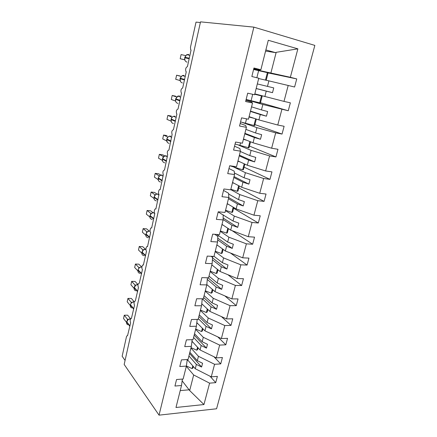 <?xml version="1.0" encoding="UTF-8"?>
<svg xmlns="http://www.w3.org/2000/svg" width="437" height="437" viewBox="0 0 437 437"><rect width="100%" height="100%" fill="white"/><g stroke="black" fill="none" stroke-linecap="round" stroke-linejoin="round"><path stroke-width="0.66" d="M216.577 408.775L314.848 45.404L253.87 27.132L159.041 415.15L216.577 408.775M258.677 78.54L268.886 80.872L267.471 86.395L257.322 83.926M268.072 72.913L296.75 78.922L294.593 87.007L268.886 80.872M253.771 68.751L259.594 69.947L260.878 69.767L268.291 40.28L297.87 48.851L290.359 77.289L296.75 78.922M290.359 77.289L253.646 69.248M125.069 360.432L122.152 356.253L126.419 336.943C126.675 335.955 127.041 335.572 127.517 335.813L130.625 322.894C129.827 320.419 130.079 318.972 131.384 318.551L134.503 305.392C133.684 302.896 133.951 301.437 135.312 301.022L138.442 287.612C137.6 285.088 137.89 283.624 139.305 283.214L142.446 269.553C141.277 268.498 142.194 264.03 143.358 265.122L146.51 251.199C145.292 250.188 146.291 245.578 147.482 246.736L150.628 232.539C149.388 231.555 150.437 226.896 151.644 228.032L154.785 213.551C153.573 212.54 154.654 207.957 155.862 209.006L159.013 194.252C157.823 193.22 158.937 188.708 160.15 189.663L163.307 174.636C162.52 172.134 162.919 170.588 164.503 170.004L167.677 154.693C166.923 152.213 167.344 150.65 168.933 150.017L172.118 134.421C171.402 131.952 171.839 130.379 173.434 129.691L176.914 114.008L176.635 113.8C175.953 111.353 176.411 109.758 178.017 109.015L181.552 93.07L181.235 92.835C180.585 90.404 181.065 88.787 182.677 87.99L186.271 71.761L185.911 71.51C185.299 69.09 185.796 67.456 187.418 66.593L191.073 50.086L190.674 49.813L190.472 47.245L196.027 22.107L200.365 22.549M246.102 99.603L262.845 104.487L261.463 109.9L251.554 106.863M260.479 102.739L288.256 110.763L262.845 104.487M288.207 85.439L283.995 101.389L290.37 102.832L288.256 110.763M283.995 101.389L254.815 93.884M242.224 122.431L256.923 127.648L255.563 132.963L245.894 129.379M254.913 124.594L282.04 134.066L275.687 132.864L256.923 127.648M281.887 109.381L277.757 125.026L284.116 126.288L282.04 134.066M277.757 125.026L258.901 119.913L249.095 116.641M238.635 145.144L251.106 150.377L249.773 155.594L240.334 151.492M249.445 146.067L275.938 156.932L269.602 155.905L251.106 150.377M275.687 132.864L271.634 148.214L277.976 149.296L275.938 156.932M271.634 148.214L253.05 142.79L243.48 138.982M233.992 167.163L245.403 172.691L244.092 177.804L234.39 172.954M244.075 167.163L269.951 179.367L263.637 178.504L245.403 172.691M269.602 155.905L265.63 170.96L271.951 171.878L269.951 179.367M265.63 170.96L247.309 165.241L237.963 160.92M230.752 189.609L239.798 194.591L238.515 199.611L228.671 194.039M238.799 187.894L264.074 201.391L257.781 200.687L239.798 194.591M263.637 178.504L259.736 193.28L266.04 194.033L264.074 201.391M259.736 193.28L241.672 187.276L232.55 182.458M225.465 210.639L234.303 216.091L233.041 221.024L220.838 213.578M233.609 208.263L258.311 223.007L252.029 222.46L234.303 216.091M257.781 200.687L253.952 215.19L260.233 215.791L258.311 223.007M253.952 215.19L236.138 208.908L227.229 203.615M220.27 231.299L228.901 237.204L227.661 242.049L216.812 234.451M232.14 230.687L252.646 244.234L246.386 243.835L228.901 237.204M252.029 222.46L248.271 236.696L254.536 237.144L252.646 244.234M248.271 236.696L230.703 230.152L222.007 224.4M215.168 251.597L223.597 257.939L222.384 262.697L213.999 256.257M230.425 252.996L247.085 265.073L240.847 264.822L223.597 257.939M246.386 243.835L242.693 257.814L248.943 258.114L247.085 265.073M242.693 257.814L225.372 251.013L216.872 244.818M210.153 271.546L218.391 278.309L217.194 282.985L209.001 276.124M227.906 274.709L241.623 285.541L235.401 285.427L218.391 278.309M240.847 264.822L237.22 278.544L243.447 278.708L241.623 285.541M237.22 278.544L220.128 271.508L211.83 264.882M205.226 291.151L213.272 298.318L212.098 302.912L204.095 295.652M224.858 295.898L236.259 305.649L230.059 305.671L213.272 298.318M235.401 285.427L231.845 298.908L238.05 298.935L236.259 305.649M231.845 298.908L214.982 291.637L206.827 284.563M200.381 310.423L208.241 317.983L207.089 322.495L199.267 314.848M221.444 316.607L230.987 325.407L224.809 325.554L208.241 317.983M230.059 305.671L226.563 318.912L232.752 318.808L230.987 325.407M226.563 318.912L209.924 311.417L201.752 303.759M195.618 329.372L203.298 337.309L202.167 341.745L194.525 333.721M217.784 336.878L225.809 344.815L219.647 345.088L203.298 337.309M224.809 325.554L221.373 338.566L227.54 338.331L225.809 344.815M221.373 338.566L204.953 330.853L196.814 322.643M190.931 348.005L198.442 356.302L197.327 360.662L189.855 352.282M213.955 356.739L220.723 363.895L214.583 364.289L198.442 356.302M219.647 345.088L216.277 357.876L222.422 357.521L220.723 363.895M216.277 357.876L200.064 349.955L191.98 341.221M260.878 69.767L253.957 67.997L251.838 76.513L258.759 78.212L254.602 94.736L247.703 93.174L245.627 101.521L252.52 103.017L248.451 119.214L241.568 117.848L239.536 126.031L246.408 127.331L242.415 143.205L235.565 142.036L233.571 150.049L240.416 151.164L236.504 166.732L229.671 165.743L227.721 173.604L234.543 174.538L230.703 189.805L223.897 188.992L221.98 196.699L228.78 197.458L225.011 212.437L218.232 211.792L216.353 219.352L223.127 219.942L219.434 234.642L212.677 234.156L210.831 241.579L217.582 242.005L213.955 256.426L207.225 256.098L205.417 263.38L212.136 263.653L208.58 277.806L201.872 277.632L200.097 284.777L206.794 284.902L203.303 298.793L196.623 298.766L194.88 305.78L201.55 305.758L198.125 319.398L191.472 319.513L189.762 326.401L196.404 326.237L193.039 339.631L186.408 339.882L184.731 346.639L191.346 346.35L188.041 359.504L181.442 359.88L179.793 366.523L186.386 366.097L183.136 379.016L176.559 379.524L174.942 386.046L181.508 385.5L175.98 407.486L203.948 404.547L209.602 383.156L193.667 374.973L189.68 390.563L203.948 404.547M245.911 100.373L251.548 102.023L252.52 103.017M240.164 123.518L245.654 125.495L246.408 127.331M234.516 146.237L239.88 148.525L240.416 151.164M228.977 168.535L234.21 171.124L234.543 174.538M223.542 190.417L228.644 193.296L228.78 197.458M218.205 211.912L223.187 215.064L223.127 219.942M214.802 234.308L217.823 236.439L217.582 242.005M211.098 256.29L212.557 257.42L212.136 263.653M207.078 277.768L207.389 278.03L206.794 284.902M202.255 298.788L201.55 305.758M197.174 319.414L196.404 326.237M192.176 339.664L191.346 346.35M187.249 359.547L186.386 366.097M186.326 366.326L193.667 374.973M209.602 383.156L215.72 382.643L217.391 376.377L211.262 376.852L195.263 368.735L187.293 359.542M210.006 376.213L215.72 382.643M182.404 379.076L181.508 385.5M214.583 364.289L211.262 376.852M256.158 88.547L266.259 91.131L264.86 96.604M266.259 91.131L272.513 92.66L273.742 87.903L267.471 86.395M250.412 111.402L260.272 114.543L258.901 119.913M260.272 114.543L266.433 116.187L267.641 111.517L261.463 109.9M244.775 133.837L254.394 137.518L253.05 142.79M254.394 137.518L260.468 139.261L261.654 134.683L255.563 132.963M239.236 155.862L248.631 160.068L247.309 165.241M248.631 160.068L254.613 161.909L255.776 157.413L249.773 155.594M233.795 177.493L242.967 182.202L241.672 187.276M242.967 182.202L248.872 184.135L250.013 179.722L244.092 177.804M228.458 198.742L237.411 203.926L236.138 208.908M237.411 203.926L243.234 205.953L244.349 201.621L238.515 199.611M223.132 219.56L231.954 225.257L230.703 230.152M231.954 225.257L237.695 227.371L238.793 223.116L233.041 221.024M215.643 234.369L215.528 234.822M217.675 239.837L226.601 246.206L225.372 251.013M226.601 246.206L232.26 248.402L233.342 244.228L227.661 242.049M212.398 259.797L221.335 266.783L220.128 271.508M221.335 266.783L226.923 269.061L227.983 264.959L222.384 262.697M207.269 279.423L216.168 287L214.982 291.637M216.168 287L221.679 289.349L222.717 285.323L217.194 282.985M202.331 298.793L211.087 306.856L209.924 311.417M211.087 306.856L216.528 309.281L217.55 305.326L212.098 302.912M198.311 318.649L206.095 326.373L204.953 330.853M206.095 326.373L211.464 328.87L212.469 324.981L207.089 322.495M193.586 337.457L201.189 345.552L200.064 349.955M201.189 345.552L206.488 348.12L207.477 344.296L202.167 341.745M188.931 355.953L196.371 364.403L195.263 368.735M196.371 364.403L201.599 367.036L202.571 363.278L197.327 360.662M182.158 380.846L189.68 390.563M297.87 48.851L276.184 52.32L270.94 72.837M276.184 52.32L275.529 52.631L265.865 49.938M265.581 51.074L275.529 52.631M159.041 415.15L124.174 364.453L200.523 21.85L253.87 27.132M180.224 390.602L189.374 389.793M189.56 353.473L201.599 367.036M194.17 335.124L206.488 348.12M198.862 316.47L211.464 328.87M203.631 297.499L216.528 309.281M207.996 277.79L221.679 289.349M212.524 257.89L212.912 256.377M212.535 257.89L226.923 269.061M217.801 236.892L218.178 235.406M217.752 238.121L232.26 248.402M223.181 215.463L223.329 214.878M223.149 218.036L237.695 227.371M228.742 197.611L243.234 205.953M234.03 176.564L248.872 184.135M239.416 155.14L254.613 161.909M244.9 133.323L260.468 139.261M250.488 111.113L266.433 116.187M256.175 88.487L272.513 92.66M128.309 319.321L126.61 322.173C126.402 323.402 126.796 324.276 127.79 324.795M127.243 320.321L127.549 319.36L124.272 315.219L127.653 315.181L130.537 318.781M127.528 319.332L128.5 319.212M124.272 315.219L123.545 318.551L126.511 322.342M127.888 319.709L127.549 319.36M186.397 365.988L192.116 368.604L192.968 367.894L193.323 366.496M192.804 365.895L192.116 368.604M187.167 360.164L188.265 360.662M132.04 302.311L131.493 302.721M130.991 303.289L131.286 302.371L127.937 298.416L131.329 298.433L134.186 301.765M131.258 302.344L132.132 302.251M127.937 298.416L127.2 301.798L130.237 305.436M131.641 302.672L131.286 302.371M137.868 284.482L135.06 281.433L131.657 281.362L135.055 285.099L135.831 285.033L134.148 287.879C133.919 289.338 134.438 290.31 135.71 290.791M131.657 281.362L130.909 284.793L134.022 288.273M134.793 285.995L135.055 285.099M135.443 285.372L135.077 285.126M139.665 267.493L139.195 267.848L138.9 267.591L139.578 267.542M138.9 267.591L135.432 264.046L138.846 264.172L141.566 266.914M135.432 264.046L134.672 267.531L137.874 270.847M138.66 268.433L138.928 267.613M143.571 249.68L141.916 252.515C141.681 254.252 142.353 255.317 143.937 255.705M142.582 250.598L142.839 249.833L139.261 246.463L142.697 246.648L145.352 249.123M142.812 249.806L143.396 249.778M139.261 246.463L138.491 250.002L141.785 253.154M143.238 249.964L142.839 249.833L143.232 249.92M191.018 347.666L196.787 350.223L197.633 349.567L198.081 347.808M197.551 347.235L196.787 350.223M191.909 341.805L192.941 342.258M195.7 329.034L201.544 331.536L202.38 330.929L202.921 328.804M202.375 328.253L201.544 331.536M196.754 323.145L197.71 323.549M200.463 310.084L206.373 312.526L207.204 311.974L207.843 309.467M207.285 308.943L206.373 312.526M201.714 304.168L202.566 304.518M205.314 290.807L211.295 293.189L212.114 292.692L212.852 289.791M212.284 289.294L211.295 293.189M206.799 284.88L207.52 285.164M147.537 231.583L146.04 233.779M146.57 232.479L146.81 231.768L143.156 228.611L146.603 228.857L149.148 231.036M146.783 231.747L147.16 231.85M143.156 228.611L142.369 232.205L145.761 235.188M147.225 231.845L146.81 231.768M210.241 271.202L216.299 273.518L217.107 273.076L217.948 269.766M217.369 269.301L216.299 273.518M211.754 265.172L212.584 265.483M151.563 213.201L150.077 215.408M150.623 214.075L150.841 213.425L147.105 210.481L150.568 210.792L152.983 212.677M150.814 213.403L151.104 213.485M147.105 210.481L146.313 214.13L149.804 216.932M149.973 215.851L150.224 218.216M151.273 213.442L150.841 213.425M215.255 251.248L221.384 253.498L222.187 253.121L223.138 249.385M222.542 248.953L221.384 253.498M216.796 245.113L217.757 245.463M155.654 194.525L154.174 196.743M154.742 195.372L154.944 194.782L151.12 192.062L154.594 192.438L156.856 194.033M154.911 194.765L155.233 194.842M151.12 192.062L150.312 195.771L153.911 198.387M155.386 194.738L154.944 194.782M220.357 230.949L226.568 233.129L227.36 232.812L228.42 228.644M227.808 228.24L226.568 233.129M221.93 224.705L223.067 225.099M159.816 175.543L158.341 177.777M159.073 175.827L155.201 173.358L158.686 173.8L160.767 175.111M155.201 173.358L154.381 177.122L158.09 179.547M158.926 176.368L159.314 175.893M158.238 178.236L158.56 180.76M162.078 175.002L159.106 175.849M225.552 210.284L231.839 212.393L232.621 212.142L233.8 207.52M233.172 207.149L231.839 212.393M227.153 203.932L228.529 204.385M164.263 156.178L162.575 158.511M163.176 157.058L163.334 156.604L159.341 154.348L162.843 154.862L164.722 155.916M159.341 154.348L158.511 158.178L162.34 160.395M166.339 155.719L163.793 156.435M230.84 189.254L237.209 191.286L237.979 191.1L239.274 186.009M238.635 185.67L237.209 191.286M232.468 182.781L234.188 183.327M168.518 136.59L167.999 136.885M167.065 135.623L163.553 135.038L167.775 137.076M163.553 135.038L162.706 138.928L166.661 140.927M167.502 137.426L167.606 137.032M166.77 139.398L167.224 142.189M229.906 165.776L242.672 169.791L243.431 169.676L244.851 164.104M244.196 163.799L242.672 169.791M237.881 161.253L240.153 161.93M172.85 116.679L172.528 116.854M171.359 116.073L167.83 115.417L172.107 117.187M167.83 115.417L166.967 119.367L171.053 121.136M171.899 117.471L171.976 117.154M171.146 119.498L171.271 121.786L171.675 122.442M235.073 144.008L248.986 147.864L250.532 141.79M249.86 141.522L248.238 147.908M243.393 139.327L246.659 140.25M244.665 139.452L243.447 139.113M177.264 96.43L176.99 96.572M175.718 96.206L172.178 95.474L176.417 96.948M172.178 95.474L171.304 99.489L175.516 101.018M175.592 99.265L175.707 101.57L176.209 102.378M240.558 121.928L254.645 125.648L256.322 119.055M255.634 118.826L253.908 125.616M249.008 116.996L254.624 118.487M252.564 117.799L249.041 116.865M180.148 76.011L176.597 75.202L180.934 76.404M176.597 75.202L175.707 79.283L180.055 80.55M180.11 78.693L180.399 81.391M246.146 99.445L260.403 103.017L262.178 96.058L254.738 94.206M254.722 94.25L261.457 95.927L259.682 102.913M261.457 95.927L262.178 96.058M184.6 59.722L180.186 58.738L181.087 54.592L185.539 55.57M180.186 58.738L184.698 59.825M188.729 54.407L186.654 54.691L184.818 57.263L184.802 60.109L185.545 61.262M253.684 76.967L255.661 77.453M253.586 69.488L267.373 72.657L265.565 79.78M267.373 72.657L268.083 72.87L266.275 79.966M130.576 318.824L130.286 318.813C128.467 319.015 127.271 320.004 126.703 321.769L126.648 321.616M129.953 325.92L126.703 321.769L126.61 322.173L129.865 326.33M127.549 319.327L128.068 319.491M134.219 301.798L134.05 301.792C132.22 301.972 131.018 302.956 130.439 304.747L130.352 305.157C130.128 306.495 130.581 307.419 131.712 307.927M133.766 308.719L130.439 304.747L130.352 305.157L133.673 309.134M131.286 302.338L131.772 302.491M138.01 284.52L137.868 284.514C136.033 284.662 134.82 285.645 134.241 287.464L134.181 287.322M137.639 291.244L134.241 287.464L134.148 287.879L137.546 291.665M135.077 285.099L135.536 285.235M138.928 267.586L141.746 266.969C139.9 267.089 138.682 268.072 138.097 269.908L138.005 270.334C137.77 271.929 138.365 272.945 139.785 273.387M141.572 273.496L138.097 269.908L138.005 270.334L141.473 273.928M138.054 270.099L138.174 272.12M139.479 267.602L138.971 267.652M145.942 249.172L145.685 249.145C143.833 249.237 142.609 250.221 142.014 252.083L141.954 251.963M145.565 255.47L142.014 252.083L141.916 252.515L145.466 255.907M141.965 252.296L142.112 254.405M142.833 249.806L143.358 249.806M150.082 231.102L149.645 231.042C147.799 231.129 146.581 232.107 145.991 233.981L145.892 234.418C145.658 236.308 146.417 237.411 148.159 237.739M149.623 237.16L145.991 233.981L145.892 234.418L149.525 237.602M145.936 234.216L146.122 236.417M153.753 212.661L153.453 212.65C151.71 212.83 150.568 213.808 150.033 215.588L149.935 216.031C149.694 217.981 150.465 219.123 152.251 219.461M153.748 218.555L150.033 215.588L149.935 216.031L153.649 219.003M157.883 193.984L157.325 193.979C155.692 194.241 154.627 195.213 154.135 196.901L154.037 197.355C153.791 199.338 154.567 200.512 156.353 200.889M157.937 199.643L154.135 196.901L154.037 197.355L157.833 200.102M154.07 197.196L154.25 199.441M158.658 194.918L158.768 194.64M163.132 176.193L161.264 175.018C159.74 175.352 158.757 176.319 158.309 177.914L158.205 178.372C157.954 180.394 158.729 181.606 160.526 182.021M162.193 180.426L158.309 177.914L158.205 178.372L162.089 180.896M162.843 176.013L162.957 175.718M167.398 156.938L165.284 155.758C163.87 156.156 162.957 157.112 162.548 158.62L162.444 159.09C162.187 161.144 162.957 162.395 164.76 162.854M166.524 160.898L162.548 158.62L162.444 159.09L166.415 161.368M162.471 158.975L162.624 161.242M167.109 156.779L167.218 156.484M170.67 136.115L169.381 136.197C168.076 136.644 167.234 137.579 166.858 139.015L166.879 138.922M170.922 141.042L166.858 139.015L166.754 139.485C166.486 141.577 167.262 142.872 169.07 143.369M171.741 137.344L169.381 136.197L168.136 136.797L166.776 138.95L166.754 139.485L170.812 141.522M234.62 166.459L234.412 167.289M175.073 116.193L173.565 116.318C172.358 116.805 171.583 117.722 171.233 119.082L171.249 119.011M175.395 120.858L171.233 119.082L171.129 119.563C170.856 121.688 171.632 123.026 173.445 123.562M176.16 117.395L173.565 116.318C172.331 116.739 171.528 117.646 171.157 119.028L171.129 119.563L175.286 121.344M240.53 142.883L239.869 145.51M179.552 95.938L177.837 96.118L175.696 98.773M179.94 100.33L175.69 98.817L175.581 99.308C175.303 101.471 176.073 102.848 177.897 103.432M180.661 97.09L177.837 96.118L175.494 99.265L179.831 100.827M246.555 118.837L245.43 123.327M184.103 75.35L182.202 75.579L180.219 78.196M184.567 79.452L180.213 78.212L180.104 78.715C179.82 80.921 180.59 82.336 182.42 82.964M185.244 76.415L182.202 75.579L180.126 78.185L180.017 78.682L184.458 79.96M252.701 94.31L251.089 100.734M184.818 57.263L189.276 58.219M189.909 55.362L186.654 54.691L184.709 57.771C184.414 60.016 185.184 61.48 187.02 62.152M184.709 57.771L189.161 58.733M258.633 70.636L256.858 77.715M130.603 318.786L127.828 319.644M126.561 322.02L126.719 323.702M128.199 319.381L127.675 319.496M134.23 301.765L131.586 302.623M131.553 302.606L130.39 304.6M130.297 305.01L130.477 306.763M131.903 302.382L131.384 302.475M138.016 284.498L135.394 285.334M134.093 287.737L134.296 289.573M135.667 285.126L135.153 285.197M139.201 267.848L138.037 269.776M145.942 249.21L143.194 249.942M149.645 231.042L147.187 231.828M154.818 213.715L153.453 212.65L151.246 213.431M158.942 195.115L157.325 193.979L155.332 194.76"/></g></svg>
